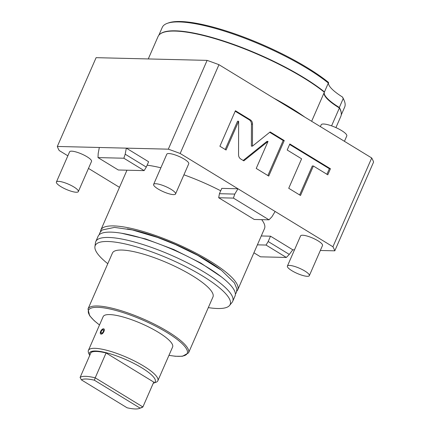 <?xml version="1.0" encoding="UTF-8"?>
<svg xmlns="http://www.w3.org/2000/svg" width="430" height="430" viewBox="0 0 430 430"><rect width="100%" height="100%" fill="white"/><g stroke="black" fill="none" stroke-linecap="round" stroke-linejoin="round"><path stroke-width="0.64" d="M67.854 155.816L59.2 150.532A151.586 35.867 23.6 0 1 57.319 146.458L96.11 57.668L207.109 60.377A151.586 35.867 23.6 0 1 218.961 64.688L371.713 157.971A151.586 35.867 -156.4 0 1 373.589 162.04L334.798 250.83A151.586 35.867 -156.4 0 0 332.922 246.761L180.17 153.483L218.961 64.688M88.472 168.409L119.486 187.346M125.189 154.198L123.856 158.224L98.008 157.595L98.185 153.542L99.319 147.485L126.323 148.14L125.189 154.198L146.291 167.087L148.619 161.761L126.323 148.14L168.318 149.167A151.586 35.867 23.6 0 1 180.17 153.483M237.967 188.775L221.767 188.378L219.44 193.704L234.769 194.08L237.967 188.775M253.915 252.797L260.51 256.823L286.353 257.457L289.283 254.404L292.803 249.808L294.491 249.846M320.334 250.48L334.798 250.83M292.803 249.808L270.508 236.188L261.268 235.968M99.319 147.485L57.319 146.458M147.119 165.19A74.696 17.673 23.6 0 1 160.863 167.797M183.922 174.806A74.696 17.673 23.6 0 1 220.708 190.791M236.817 291.164A74.696 17.673 -156.4 0 0 237.742 289.815L264.509 228.55A74.696 17.673 -156.4 0 0 261.676 219.644M78.341 191.592L91.531 161.406A11.965 2.833 -156.4 0 0 84.506 155.354A11.965 2.833 -156.4 0 0 71.643 151.166A11.965 2.833 -156.4 0 0 69.595 151.822L56.411 182.008A11.965 2.833 23.6 0 1 58.459 181.352A11.965 2.833 -156.4 0 1 71.316 185.54A11.965 2.833 -156.4 0 1 78.341 191.592A11.965 2.833 -156.4 0 1 76.293 192.248A11.965 2.833 23.6 0 1 63.43 188.06A11.965 2.833 23.6 0 1 56.411 182.008M175.553 193.962L188.743 163.776A11.965 2.833 -156.4 0 0 181.718 157.724A11.965 2.833 -156.4 0 0 168.856 153.537A11.965 2.833 -156.4 0 0 166.808 154.193L153.623 184.379A11.965 2.833 23.6 0 1 155.671 183.728A11.965 2.833 -156.4 0 1 168.528 187.91A11.965 2.833 -156.4 0 1 175.553 193.962A11.965 2.833 -156.4 0 1 173.505 194.618A11.965 2.833 23.6 0 1 160.643 190.431A11.965 2.833 23.6 0 1 153.623 184.379M309.331 275.657L322.521 245.471A11.965 2.833 -156.4 0 0 315.496 239.413A11.965 2.833 -156.4 0 0 302.639 235.231A11.965 2.833 -156.4 0 0 300.591 235.887L287.401 266.073A11.965 2.833 23.6 0 1 289.449 265.418A11.965 2.833 -156.4 0 1 302.312 269.605A11.965 2.833 -156.4 0 1 309.331 275.657A11.965 2.833 -156.4 0 1 307.283 276.313A11.965 2.833 23.6 0 1 294.426 272.125A11.965 2.833 23.6 0 1 287.401 266.073M146.291 167.087L144.157 170.624L118.314 169.995L98.008 157.595M168.318 149.167L207.109 60.377M344.441 141.314L346.784 135.955A13.964 3.306 -156.4 0 0 341.549 130.548A13.964 3.306 23.6 0 0 328.746 124.953A13.964 3.306 23.6 0 0 321.194 124.775L320.388 126.624M332.922 246.761L371.713 157.971M252.528 124.109C252.48 122.201 251.754 120.782 250.357 119.857L235.414 110.73L219.897 146.243L226.078 150.022L238.65 121.249L238.542 154.703C238.591 156.611 239.316 158.03 240.714 158.96L243.815 160.852L268.03 141.416L256.226 168.431L268.739 176.069L284.257 140.556L270.153 131.94L252.458 146.141L252.528 124.109L251.448 124.082C251.4 122.174 250.674 120.755 249.276 119.83L235.194 111.23M301.607 158.81L288.729 188.281L300.505 195.473L313.379 166.001L327.794 174.806L330.433 168.753L289.836 143.964L287.192 150.011L301.607 158.81M257.387 244.842L266.046 245.057L268.18 241.52L270.508 236.188M268.18 241.52L289.283 254.404M286.353 257.457L266.046 245.057M234.769 194.08L233.436 198.106L269.003 219.821L271.932 216.774L275.13 211.469M269.003 219.821L254.248 219.467L218.682 197.746L219.44 193.704M233.436 198.106L218.682 197.746M252.458 146.141L251.378 146.119L251.448 124.082M284.257 140.556L283.177 140.529L269.701 132.3M267.874 175.542L283.177 140.529M268.03 141.416L266.949 141.389L243.186 160.465M238.65 121.249L237.57 121.222L225.218 149.495M326.929 174.279L329.353 168.727L289.616 144.464M299.645 194.946L312.298 165.975L313.379 166.001M330.433 168.753L329.353 168.727M324.166 92.622A39.888 9.438 -156.4 0 0 339.394 107.973A99.728 23.596 23.6 0 1 340.823 116.396L335.921 127.608M331.578 125.861L339.394 107.973M311.642 121.287L324.349 92.208A39.888 9.438 23.6 0 1 324.403 92.052A39.888 9.438 23.6 0 1 324.467 91.918A99.529 23.548 -156.4 0 0 231.453 43.656A99.529 23.548 -156.4 0 0 160.051 34.072M148.269 58.942L158.052 36.545A99.728 23.596 23.6 0 1 226.067 42.161A99.728 23.596 23.6 0 1 324.349 92.208M341.275 113.251A99.529 23.548 -156.4 0 0 339.324 107.478A39.888 9.438 23.6 0 1 324.322 92.262M339.324 107.478L343.204 98.604L342.468 97.019A39.888 9.438 23.6 0 1 328.595 82.479L328.348 83.038A99.529 23.548 -156.4 0 0 241.305 36.932A99.529 23.548 -156.4 0 0 167.313 23.333A99.529 23.548 -156.4 0 0 162.271 27.391L158.831 35.26M324.467 91.918L328.595 82.479A98.529 23.311 23.6 0 0 242.343 36.545A98.529 23.311 23.6 0 0 168.56 22.887L167.313 23.333M342.468 97.019A98.529 23.311 23.6 0 1 343.704 99.405L344.226 100.625A99.529 23.548 -156.4 0 0 343.204 98.604M341.237 114.95L344.672 107.081A99.529 23.548 -156.4 0 0 344.226 100.625M123.856 158.224L144.157 170.624M100.486 231.603A74.696 17.673 23.6 0 1 100.846 230.007A74.696 17.673 23.6 0 1 141.255 230.948A74.696 17.673 23.6 0 1 209.743 260.897A74.696 17.673 -156.4 0 1 237.742 289.815M127.344 228.9A70.708 16.732 23.6 0 1 207.582 260.843A70.708 16.732 -156.4 0 1 220.552 269.621M95.804 241.547L98.131 236.22A74.696 17.673 23.6 0 1 138.541 237.161A74.696 17.673 23.6 0 1 207.029 267.111A74.696 17.673 -156.4 0 1 235.027 296.028L232.7 301.355A74.696 17.673 -156.4 0 0 204.701 272.437A74.696 17.673 -156.4 0 0 136.213 242.493A74.696 17.673 -156.4 0 0 95.804 241.547A74.696 17.673 -156.4 0 0 95.487 242.671L94.922 246.632A73.627 17.42 -156.4 0 0 107.785 263.697M208.308 307.611A73.627 17.42 -156.4 0 0 229.566 305.461A73.627 17.42 -156.4 0 0 202.573 275.979A73.627 17.42 -156.4 0 0 133.053 245.901A73.627 17.42 -156.4 0 0 94.922 246.632M112.44 253.044A54.852 12.981 23.6 0 1 142.11 253.738A54.852 12.981 23.6 0 1 192.403 275.727A54.852 12.981 -156.4 0 1 212.963 296.963L188.523 352.901A54.852 12.981 -156.4 0 0 167.963 331.664A54.852 12.981 -156.4 0 0 117.669 309.675A54.852 12.981 -156.4 0 0 87.999 308.982L112.44 253.044M229.566 305.461L232.093 302.349A74.696 17.673 -156.4 0 0 232.7 301.355M88.408 350.402L103.146 316.657A37.894 8.965 23.6 0 1 123.646 317.136A37.894 8.965 23.6 0 1 158.396 332.331A37.894 8.965 23.6 0 1 172.602 347.005L157.858 380.743A37.894 8.965 -156.4 0 0 143.652 366.07A37.894 8.965 -156.4 0 0 108.908 350.875A37.894 8.965 -156.4 0 0 88.408 350.402A37.894 8.965 -156.4 0 0 88.575 352.858L89.623 355.304A35.9 8.492 -156.4 0 0 89.698 355.476M153.252 383.243A35.9 8.492 -156.4 0 0 153.435 383.184L155.94 382.286A37.894 8.965 -156.4 0 0 157.858 380.743M101.098 334.115C103.211 334.389 105.683 328.74 103.426 328.789A2.994 1.457 121.4 0 1 103.818 328.902L103.823 328.902A2.994 1.457 121.4 0 1 103.705 331.858A2.994 1.457 121.4 0 1 101.098 334.115A2.994 1.457 121.4 0 1 100.701 334.008L101.098 334.115M153.435 383.184A35.9 8.492 -156.4 0 0 141.798 367.822A35.9 8.492 -156.4 0 0 105.275 352.482A35.9 8.492 -156.4 0 0 89.623 355.304M139.207 408.5L141.712 407.602A34.905 8.261 -156.4 0 0 142.894 406.952L95.213 377.836L106.076 352.971A34.905 8.261 -156.4 0 0 90.956 352.605L80.093 377.465L81.394 379.873L127.086 407.78A32.911 7.788 -156.4 0 0 139.207 408.5A32.911 7.788 -156.4 0 0 140.046 408.091L94.353 380.19A32.911 7.788 -156.4 0 0 81.394 379.873M106.076 352.971L153.757 382.087L142.894 406.952L140.046 408.091M94.353 380.19L95.213 377.836A34.905 8.261 -156.4 0 0 80.093 377.465M100.701 334.008L100.706 334.013A2.994 1.457 121.4 0 1 100.813 331.052A2.994 1.457 121.4 0 1 103.426 328.789M101.485 333.228A1.994 0.973 -58.6 0 0 103.221 331.723A1.994 0.973 -58.6 0 0 103.302 329.751A1.994 0.973 -58.6 0 0 103.039 329.676A1.994 0.973 -58.6 0 0 101.297 331.186A1.994 0.973 -58.6 0 0 101.222 333.159A1.994 0.973 -58.6 0 0 101.485 333.228C100.652 332.035 101.168 330.853 103.039 329.676L103.302 329.751M250.357 119.857L249.276 119.83M273.679 98.105A99.728 23.596 23.6 0 1 304.752 117.078M168.974 355.298A53.852 12.744 -156.4 0 0 167.039 332.54A53.852 12.744 -156.4 0 0 101.776 307.611A53.852 12.744 -156.4 0 0 99.523 324.956M100.846 230.007L126.974 170.205M99.228 234.705L99.712 232.952L102.109 229.996L114.498 227.4L132.316 229.926L157.643 237.478L175.435 244.546L197.752 255.377L221.504 270.336L234.42 282.902L236.892 288.922L236.392 292.55L235.393 294.195M121.631 233.259L145.652 238.956L173.822 249.545L200.729 263.02L221.235 276.775M87.999 308.982L89.623 315.679L94.148 320.635L99.502 325.005M168.952 355.347L175.365 356.266L182.454 356.266L188.523 352.901"/></g></svg>
